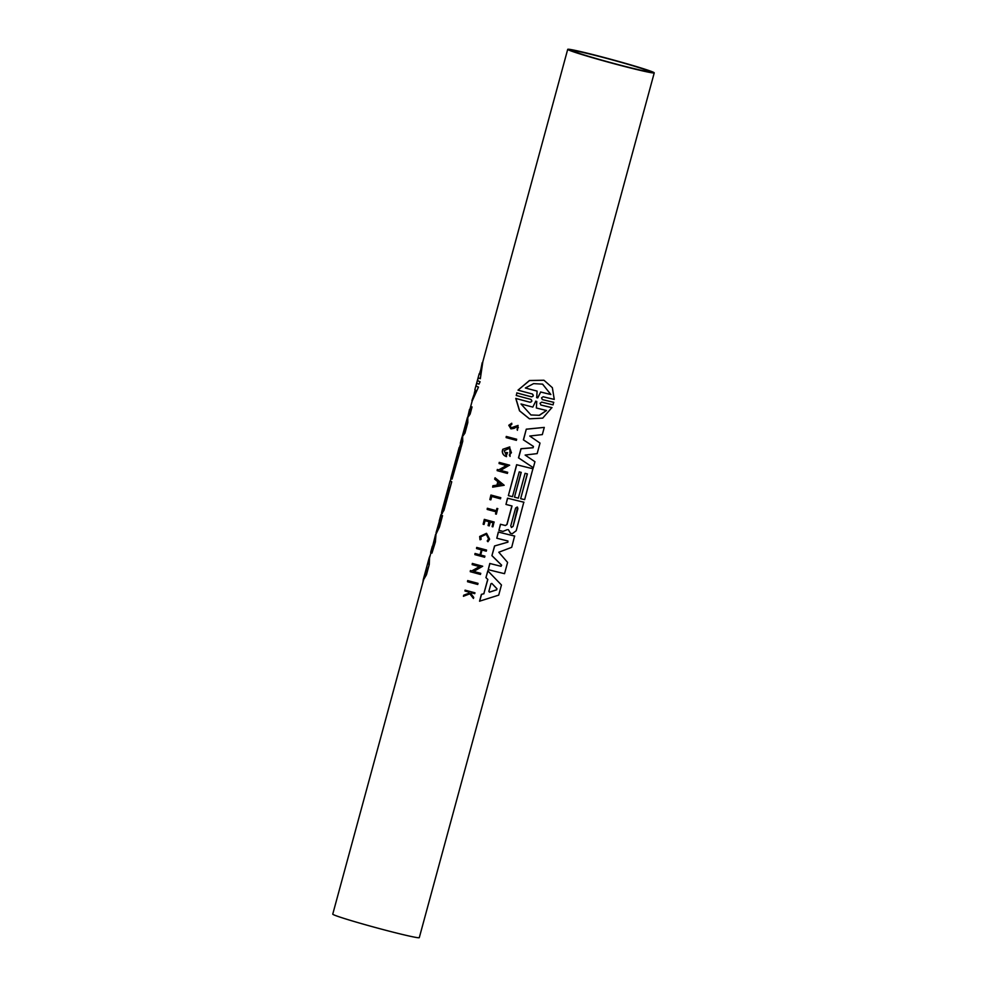 <?xml version="1.0" encoding="UTF-8"?>
<svg xmlns="http://www.w3.org/2000/svg" width="987" height="987" viewBox="0 0 987 987"><rect width="100%" height="100%" fill="white"/><g stroke="black" fill="none" stroke-linecap="round" stroke-linejoin="round"><path stroke-width="1.48" d="M577.161 50.818A44.834 1.727 -164.8 0 1 625.499 63.365A44.834 1.727 -164.8 0 1 654.245 72.865A44.834 1.727 -164.8 0 1 644.795 71.397A44.834 1.727 -164.8 0 1 596.469 58.85A44.834 1.727 -164.8 0 1 567.71 49.35A44.834 1.727 -164.8 0 1 577.161 50.818M430.974 552.621L429.518 557.988L429.246 564.527L426.495 574.693L423.633 579.628L332.755 914.135A44.834 1.727 15.2 0 0 361.501 923.635A44.834 1.727 15.2 0 0 409.839 936.182A44.834 1.727 15.2 0 0 419.29 937.65L654.245 72.865M480.126 539.766L479.793 536.533L486.468 533.325L479.657 536.484L479.99 539.716L481.101 539.383L480.842 536.829L486.233 534.3L488.676 538.927L487.307 540.962L488.54 538.877L486.357 534.362M486.591 533.375L489.638 539.186L487.936 541.74L487.307 540.962M487.183 540.913L487.936 541.74M517.25 429.16L517.583 426.421L514.042 428.383L510.921 428.864L508.774 425.261L511.735 423.238L511.834 424.336L510.082 425.644L511.315 427.84L518.064 425.409L517.385 430.295L517.114 429.111L518.372 427.494M510.921 428.864L508.922 425.323L511.735 423.238M511.241 427.815L518.064 425.409M505.85 454.625L506.578 452.478L505.973 454.711L504.234 450.701L509.193 448.382L511.451 452.651L509.403 454.97L511.328 452.601L510.168 448.962M500.952 566.254L501.643 565.181L500.952 566.254A44.834 1.727 15.2 0 1 489.799 563.466L488.257 569.647A45.205 1.74 -164.8 0 0 504.542 573.669L507.602 562.405L498.793 552.239L511.698 547.329L514.609 536.027A44.834 1.727 15.2 0 1 498.336 532.018L498.46 532.067A45.205 1.74 15.2 0 0 514.745 536.077M540.802 404.978L540.802 404.978A44.834 1.727 15.2 0 0 551.881 407.606L542.739 418.118L529.488 418.809L519.631 410.863L515.905 398.464A45.205 1.74 15.2 0 0 530.044 402.252L529.92 402.202C531.981 401.721 532.252 400.759 530.698 399.328M552.017 407.668A45.205 1.74 15.2 0 1 540.925 405.028L540.037 403.264L541.703 402.141A45.205 1.74 -164.8 0 0 553.09 404.855L553.633 402.277A44.834 1.727 15.2 0 1 542.258 399.562L542.258 399.575M553.781 402.326A45.205 1.74 15.2 0 1 542.394 399.612L541.505 397.872L543.171 396.762A45.205 1.74 -164.8 0 0 554.262 399.402L552.362 387.681L543.985 380.279L529.575 380.55L518.015 390.149L529.451 380.501L543.862 380.229M530.969 399.414L530.833 399.377A45.205 1.74 -164.8 0 1 516.25 395.466L516.941 392.937A45.205 1.74 15.2 0 0 531.524 396.848L531.388 396.799C533.449 396.318 533.708 395.355 532.166 393.936M516.25 395.466L516.941 392.937M435.946 534.3L439.486 526.885L436.057 532.709L439.4 521.099A45.205 1.74 -164.8 0 1 439.227 520.877L440.893 514.733A45.205 1.74 15.2 0 0 442.164 515.522L439.104 526.774M476.992 383.227L475.919 385.806L476.709 382.931A45.205 1.74 -164.8 0 0 479.003 384.153L480.077 381.722L479.003 384.153M478.461 377.848L477.387 380.402L478.164 377.54A45.205 1.74 -164.8 0 0 480.336 378.7L482.544 362.797L567.71 49.35M640.736 70.163A39.455 1.518 -164.8 0 1 598.208 59.121A39.455 1.518 -164.8 0 1 572.904 50.756A39.455 1.518 -164.8 0 1 581.22 52.052A39.455 1.518 -164.8 0 1 623.747 63.094A39.455 1.518 -164.8 0 1 649.064 71.446A39.455 1.518 -164.8 0 1 640.736 70.163M506.121 437.586L506.269 436.439A44.834 1.727 15.2 0 0 516.571 439.215L516.398 440.35A45.205 1.74 -164.8 0 1 506.121 437.586L506.417 436.488A45.205 1.74 15.2 0 0 516.694 439.264M489.836 499.582L490.921 495.03A44.834 1.727 15.2 0 0 500.693 497.658L500.508 498.83A45.205 1.74 -164.8 0 1 491.76 496.473L490.847 499.854A45.205 1.74 -164.8 0 1 489.836 499.582L491.057 495.079A45.205 1.74 15.2 0 0 500.816 497.707M495.548 513.968L496.128 511.834A45.205 1.74 -164.8 0 1 487.171 509.428L487.331 508.268A44.834 1.727 15.2 0 0 496.301 510.686L496.917 508.404A44.834 1.727 15.2 0 0 497.707 508.613L496.338 514.178A45.205 1.74 15.2 0 1 495.548 513.968L495.992 511.797M473.439 598.455L469.935 593.792L463.421 596.259L463.717 595.186L469.393 593.088L468.541 592.003A45.205 1.74 -164.8 0 1 464.988 591.028L465.074 590.152A44.834 1.727 15.2 0 0 474.846 592.78L474.747 593.656A45.205 1.74 15.2 0 1 471.083 592.681L470.836 593.557L473.723 597.406L473.439 598.455L469.8 593.742M469.257 593.039L468.406 591.953M517.385 430.295L517.114 429.111M488.972 521.728L488.072 525.565L489.108 521.765A45.205 1.74 -164.8 0 1 485.073 520.68L484.037 524.479A45.205 1.74 -164.8 0 1 483.137 524.233L484.309 519.372A44.834 1.727 15.2 0 0 494.068 522L492.895 526.848A45.205 1.74 15.2 0 1 492.106 526.639L493.007 522.814M476.536 548.562L476.696 547.415A44.834 1.727 15.2 0 0 486.455 550.03L486.283 551.19A45.205 1.74 -164.8 0 1 482.038 550.055L480.694 555.015A44.834 1.727 15.2 0 0 484.802 556.1L484.642 557.248A45.205 1.74 -164.8 0 1 474.883 554.632L475.179 553.522A45.205 1.74 15.2 0 0 480.114 554.867L481.471 549.907A45.205 1.74 -164.8 0 1 476.536 548.562L476.832 547.464A45.205 1.74 15.2 0 0 486.579 550.08M474.883 554.632L475.043 553.473A44.834 1.727 15.2 0 0 479.99 554.817L481.335 549.87M492.649 487.159L492.883 485.74L496.93 485.135L497.855 481.718L494.672 479.139L495.042 477.782L504.184 485.259L492.649 487.159L493.019 485.789L496.93 485.135M498.694 469.874L506.602 465.58A45.205 1.74 -164.8 0 1 499.064 463.545L499.225 462.385A44.834 1.727 15.2 0 0 509.514 465.161L500.582 470.404A44.834 1.727 15.2 0 0 507.589 472.267L507.417 473.415A45.205 1.74 -164.8 0 1 497.14 470.639L497.288 469.491A44.834 1.727 15.2 0 0 498.694 469.874L506.467 465.531M473.698 571.448A44.834 1.727 15.2 0 0 480.644 573.311L480.484 574.446A45.205 1.74 -164.8 0 1 470.244 571.695L470.54 570.609A45.205 1.74 15.2 0 0 471.934 570.979L479.682 566.624A45.205 1.74 -164.8 0 1 472.168 564.601L472.477 563.503A45.205 1.74 15.2 0 0 482.705 566.242L473.674 571.461A45.205 1.74 15.2 0 0 480.78 573.361M470.244 571.695L470.404 570.56A44.834 1.727 15.2 0 0 471.786 570.93L479.546 566.575M472.168 564.601L472.329 563.441A44.834 1.727 15.2 0 0 482.581 566.205L482.705 566.242M506.43 456.586C503.777 455.723 502.395 453.921 502.272 451.158L502.778 449.295L509.761 446.914L510.057 456.413L509.403 454.97M510.057 456.413L509.28 454.921M506.442 452.428A44.834 1.727 15.2 0 0 507.478 452.712L506.035 456.475M479.546 601.194L481.397 594.359L483.827 593.705L487.726 579.381L485.937 577.642L487.8 570.819L501.458 584.983L498.706 595.136L479.546 601.194M527.268 473.859L520.655 498.694L527.403 473.883A45.205 1.74 -164.8 0 1 525.072 473.328L518.335 498.139A45.205 1.74 15.2 0 1 514.474 497.177L521.087 472.341M514.474 497.177L521.222 472.366A45.205 1.74 -164.8 0 1 519.224 471.872L512.487 496.683A45.205 1.74 -164.8 0 1 508.367 495.634L516.62 464.704A44.834 1.727 15.2 0 0 532.906 468.714L524.652 499.644A45.205 1.74 -164.8 0 1 520.655 498.694M507.207 529.674L502.975 531.401A45.205 1.74 -164.8 0 1 498.928 530.364L500.446 524.257A44.834 1.727 15.2 0 0 505.332 525.491L506.997 524.516L512.031 505.973A45.205 1.74 -164.8 0 1 505.973 504.431L507.528 498.176A44.834 1.727 15.2 0 0 523.813 502.173L516.201 530.735L512.29 533.708A45.205 1.74 -164.8 0 1 510.526 533.276L510.304 533.202M510.39 533.227L508.354 529.649L510.526 533.276M506.874 524.467L511.908 505.936M533.325 446.383L523.381 439.844L526.281 429.172L544.281 427.396L542.319 434.601L529.76 436.032L540.012 443.089L537.162 453.601L525.121 455.056L534.954 461.731L533.313 467.739L518.619 457.894L521.099 448.777L533.103 447.74L533.461 446.432L523.505 439.894L526.281 429.172M533.313 467.739L518.483 457.845L520.963 448.727L532.968 447.691M501.519 565.132L491.921 555.656L494.549 545.971L507.75 542.196L507.824 540.962M507.947 540.999L507.873 542.245L507.947 540.999A45.205 1.74 -164.8 0 1 496.794 538.211L498.336 532.018M516.793 392.875A44.834 1.727 15.2 0 0 531.388 396.799M529.365 418.772L519.495 410.814L515.769 398.403A44.834 1.727 15.2 0 0 529.92 402.202M467.517 581.725L467.678 580.578A44.834 1.727 15.2 0 0 477.93 583.329L477.757 584.477A45.205 1.74 -164.8 0 1 467.517 581.725L467.813 580.627A45.205 1.74 15.2 0 0 478.053 583.379M460.189 445.075L459.535 447.506A44.834 1.727 15.2 0 0 460.83 448.308L452.071 479.09A45.205 1.74 -164.8 0 1 451.121 478.621L457.857 453.81A45.205 1.74 -164.8 0 1 457.61 453.625L450.862 478.436A45.205 1.74 15.2 0 1 450.8 478.288L459.189 447.419A45.205 1.74 15.2 0 0 460.46 448.209L452.071 479.09M450.862 478.436L450.442 480.977A44.834 1.727 15.2 0 0 451.738 481.779L443.99 510.291L441.917 513.487M451.738 481.779L442.225 513.573M467.702 417.439L469.528 409.346L472.07 406.94L470.108 414.158L467.801 417.464L467.801 422.646L464.951 433.145L462.619 436.377L462.743 441.288L461.102 447.296L460.361 443.101L461.99 437.093L462.36 441.177L460.732 447.185M435.983 534.3L435.39 541.962L431.961 553.115A45.205 1.74 -164.8 0 1 430.677 552.313L432.355 546.169A45.205 1.74 15.2 0 0 432.528 546.391L432.528 546.403M441.645 513.339L441.238 514.819A44.834 1.727 15.2 0 0 442.534 515.633L439.486 526.885M477.733 380.488A44.834 1.727 15.2 0 0 480.077 381.722M476.265 385.905A44.834 1.727 15.2 0 0 478.473 387.077L472.242 400.734L470.268 407.976M497.843 508.663A45.205 1.74 -164.8 0 1 497.041 508.453L496.301 510.686M487.331 508.268L487.467 508.317A45.205 1.74 15.2 0 0 496.424 510.735M487.171 509.428L487.467 508.317M465.074 590.152L465.222 590.201A45.205 1.74 15.2 0 0 474.969 592.829M464.988 591.028L465.222 590.201M463.717 595.186L469.393 593.088M463.557 596.308L463.853 595.235M484.309 519.372L484.444 519.421A45.205 1.74 15.2 0 0 494.203 522.049M483.137 524.233L484.444 519.421M492.106 526.639L493.142 522.839A45.205 1.74 -164.8 0 1 490.292 522.086L489.268 525.886A45.205 1.74 -164.8 0 1 488.072 525.565M480.694 555.015A45.205 1.74 15.2 0 0 484.938 556.15M494.672 479.139L495.178 477.831M497.855 481.718L494.808 479.201M497.066 485.185L497.991 481.779M497.288 469.491L497.436 469.553A45.205 1.74 15.2 0 0 498.83 469.935M497.14 470.639L497.436 469.553M500.582 470.404A45.205 1.74 15.2 0 0 507.713 472.317M499.225 462.385L499.36 462.447A45.205 1.74 15.2 0 0 509.65 465.21M499.064 463.545L499.36 462.447M506.553 456.636C503.913 455.772 502.531 453.971 502.42 451.207L502.272 451.158M506.578 452.478A45.205 1.74 15.2 0 0 507.614 452.762M502.778 449.295L509.761 446.914M502.42 451.207L502.926 449.344M485.937 577.642L487.923 570.856M487.726 579.381L486.073 577.691M483.827 593.705L487.849 579.431M481.397 594.359L483.951 593.755M479.67 601.243L481.52 594.408M516.62 464.704L516.756 464.754A45.205 1.74 15.2 0 0 533.042 468.763M508.367 495.634L516.756 464.754M507.528 498.176L507.663 498.213A45.205 1.74 15.2 0 0 523.949 502.223M505.973 504.431L507.663 498.213M506.997 524.516L505.332 525.491M500.446 524.257L500.569 524.294A45.205 1.74 15.2 0 0 505.455 525.54M498.928 530.364L500.569 524.294M533.461 446.432L533.103 447.74M526.404 429.222L544.281 427.396M496.794 538.211L498.46 532.067M494.549 545.971L507.75 542.196M491.921 555.656L494.672 546.021M501.643 565.181L492.044 555.706M489.799 563.466L489.922 563.503A45.205 1.74 15.2 0 0 501.075 566.304M488.257 569.647L489.922 563.503M530.833 399.377C532.375 400.808 532.116 401.758 530.044 402.252M532.437 394.035L532.289 393.986A45.205 1.74 -164.8 0 1 518.15 390.198M532.289 393.986C533.831 395.405 533.572 396.355 531.524 396.848M426.495 574.693L423.3 579.505L422.892 582.342M429.246 564.527L426.125 574.594M430.369 554.854L429.16 557.914L428.876 564.428M450.491 480.768A45.205 1.74 15.2 0 0 450.097 480.879A45.205 1.74 15.2 0 0 451.367 481.681M442.065 510.427L441.522 512.932M441.892 513.474L441.868 513.474A45.205 1.74 -164.8 0 1 441.584 513.302L442.151 510.193M462.274 436.279L467.456 417.378L467.431 422.535L464.581 433.046L462.558 436.365M470.108 414.158L467.456 417.378M471.7 406.841L469.738 414.046M435.39 541.962L435.649 534.214L432.874 545.243M435.008 541.851L431.961 553.115M478.473 387.077L472.008 401.388M471.897 400.623L475.537 390.173A45.205 1.74 15.2 0 1 474.87 389.655L475.919 385.806A45.205 1.74 15.2 0 0 478.09 386.966M476.709 382.931L477.387 380.402A45.205 1.74 15.2 0 0 479.694 381.624M482.84 361.711L480.336 378.7M501.273 484.481L497.744 485.073L498.521 482.211L501.273 484.481L498.386 482.162M496.708 589.819L489.478 592.163L488.849 591.46L490.946 583.736L491.847 583.416L496.992 588.783L496.584 589.77L496.856 588.733L491.847 583.416L490.946 583.736M496.584 589.77L489.478 592.163L488.849 591.46M513.08 526.404L511.439 527.477L510.76 525.849L515.584 508.071L517.25 507.01L517.904 508.638L513.08 526.404L517.583 507.318M546.539 410.493L539.445 415.317L530.944 414.959L521.013 403.979A45.205 1.74 15.2 0 0 532.807 407.088L535.756 401.203L536.78 401.462L536.336 407.989A45.205 1.74 15.2 0 0 546.539 410.493M535.756 401.203L536.78 401.462L536.336 407.989M536.718 397.638L537.101 391.099A45.205 1.74 -164.8 0 1 525.343 388.002L533.622 383.622L542.542 384.14L550.882 394.516A45.205 1.74 -164.8 0 1 540.716 392.024L537.755 397.897L536.583 397.588M429.16 557.914L423.3 579.505M425.372 571.979L427.112 565.576M443.582 506.331C442.99 508.046 442.904 507.997 443.323 506.146L448.16 488.38C448.703 486.64 448.789 486.702 448.406 488.565L443.582 506.331C442.99 508.046 442.904 507.997 443.323 506.146L443.607 506.232M448.431 488.454L448.16 488.38C448.703 486.64 448.789 486.702 448.406 488.565M482.199 362.71L479.879 374.196A45.205 1.74 -164.8 0 1 479.213 373.678A45.205 1.74 -164.8 0 1 479.435 373.579L479.608 373.629M497.608 485.024L501.149 484.432M511.377 527.453L512.944 526.355M530.944 414.959L539.173 415.305L546.218 410.666M536.657 401.425L535.633 401.154M525.355 388.002A44.834 1.727 15.2 0 0 536.977 391.049L537.101 391.099M540.716 392.024L537.631 397.847M540.592 391.975A44.834 1.727 15.2 0 0 550.746 394.467L550.882 394.516M550.746 394.467L542.677 384.19M480.373 370.779L479.559 373.777A44.834 1.727 15.2 0 0 479.892 374.098M467.912 416.662L467.419 418.463M462.73 435.723L462.335 437.167M436.599 531.894L435.662 535.336M450.097 480.879L442.003 510.649M479.213 373.678L478.164 377.54M426.828 567.87L426.199 570.165M475.166 389.964L474.291 393.171"/></g></svg>
